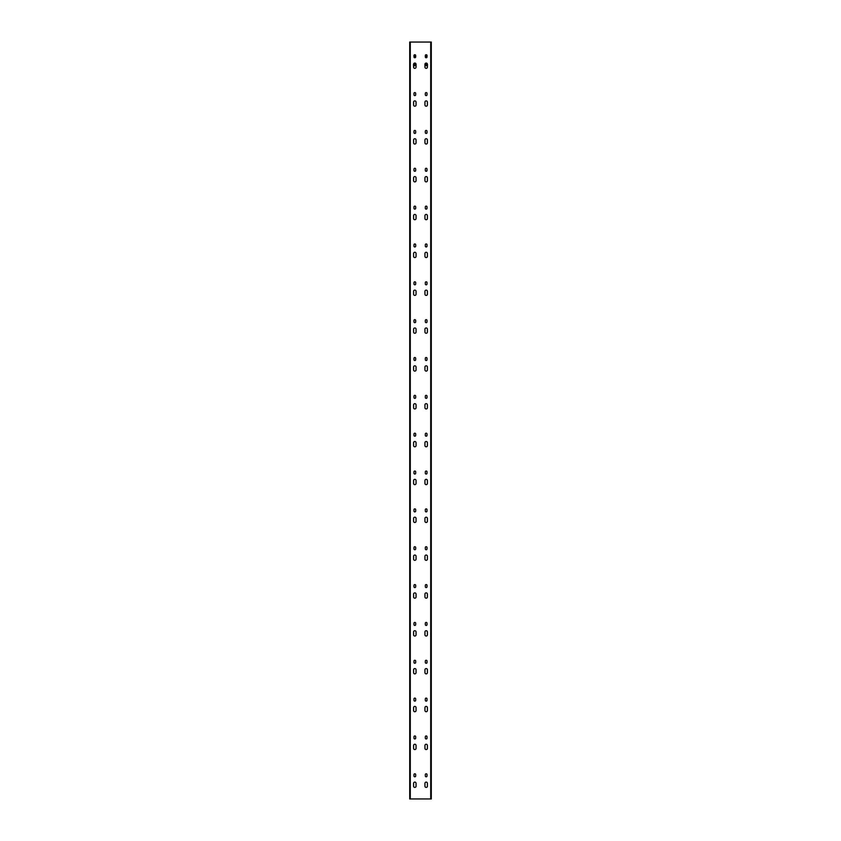 <?xml version="1.0" encoding="UTF-8"?>
<svg xmlns="http://www.w3.org/2000/svg" width="841" height="841" viewBox="0 0 841 841"><rect width="100%" height="100%" fill="white"/><g stroke="black" fill="none" stroke-linecap="round" stroke-linejoin="round"><path stroke-width="1.26" d="M426.177 749.562A1.23 1.23 0 0 0 427.407 748.332L427.407 745.494A1.23 1.23 0 0 0 426.177 744.264A1.23 1.23 0 0 0 424.947 745.494L424.947 748.332A1.23 1.23 0 0 0 426.177 749.562M426.177 738.966A0.852 0.852 0 0 0 427.028 738.114L427.028 736.79A0.852 0.852 0 0 0 426.177 735.938A0.852 0.852 0 0 0 425.325 736.79L425.325 738.114A0.852 0.852 0 0 0 426.177 738.966M414.823 749.562A1.23 1.23 0 0 0 416.053 748.332L416.053 745.494A1.23 1.23 0 0 0 414.823 744.264A1.23 1.23 0 0 0 413.593 745.494L413.593 748.332A1.23 1.23 0 0 0 414.823 749.562M414.823 738.966A0.852 0.852 0 0 0 415.675 738.114L415.675 736.79A0.852 0.852 0 0 0 414.823 735.938A0.852 0.852 0 0 0 413.972 736.79L413.972 738.114A0.852 0.852 0 0 0 414.823 738.966M414.823 776.811A0.852 0.852 0 0 0 415.675 775.959L415.675 774.635A0.852 0.852 0 0 0 414.823 773.783A0.852 0.852 0 0 0 413.972 774.635L413.972 775.959A0.852 0.852 0 0 0 414.823 776.811M426.177 787.407A1.23 1.23 0 0 0 427.407 786.177L427.407 783.339A1.23 1.23 0 0 0 426.177 782.109A1.23 1.23 0 0 0 424.947 783.339L424.947 786.177A1.23 1.23 0 0 0 426.177 787.407M426.177 776.811A0.852 0.852 0 0 0 427.028 775.959L427.028 774.635A0.852 0.852 0 0 0 426.177 773.783A0.852 0.852 0 0 0 425.325 774.635L425.325 775.959A0.852 0.852 0 0 0 426.177 776.811M414.823 787.407A1.23 1.23 0 0 0 416.053 786.177L416.053 783.339A1.23 1.23 0 0 0 414.823 782.109A1.23 1.23 0 0 0 413.593 783.339L413.593 786.177A1.23 1.23 0 0 0 414.823 787.407M414.823 701.121A0.852 0.852 0 0 0 415.675 700.269L415.675 698.945A0.852 0.852 0 0 0 414.823 698.093A0.852 0.852 0 0 0 413.972 698.945L413.972 700.269A0.852 0.852 0 0 0 414.823 701.121M414.823 663.276A0.852 0.852 0 0 0 415.675 662.424L415.675 661.1A0.852 0.852 0 0 0 414.823 660.248A0.852 0.852 0 0 0 413.972 661.1L413.972 662.424A0.852 0.852 0 0 0 414.823 663.276M414.823 625.431A0.852 0.852 0 0 0 415.675 624.579L415.675 623.255A0.852 0.852 0 0 0 414.823 622.403A0.852 0.852 0 0 0 413.972 623.255L413.972 624.579A0.852 0.852 0 0 0 414.823 625.431M414.823 587.586A0.852 0.852 0 0 0 415.675 586.734L415.675 585.41A0.852 0.852 0 0 0 414.823 584.558A0.852 0.852 0 0 0 413.972 585.41L413.972 586.734A0.852 0.852 0 0 0 414.823 587.586M414.823 549.741A0.852 0.852 0 0 0 415.675 548.889L415.675 547.565A0.852 0.852 0 0 0 414.823 546.713A0.852 0.852 0 0 0 413.972 547.565L413.972 548.889A0.852 0.852 0 0 0 414.823 549.741M414.823 511.896A0.852 0.852 0 0 0 415.675 511.044L415.675 509.72A0.852 0.852 0 0 0 414.823 508.868A0.852 0.852 0 0 0 413.972 509.72L413.972 511.044A0.852 0.852 0 0 0 414.823 511.896M414.823 474.051A0.852 0.852 0 0 0 415.675 473.199L415.675 471.875A0.852 0.852 0 0 0 414.823 471.023A0.852 0.852 0 0 0 413.972 471.875L413.972 473.199A0.852 0.852 0 0 0 414.823 474.051M414.823 436.206A0.852 0.852 0 0 0 415.675 435.354L415.675 434.03A0.852 0.852 0 0 0 414.823 433.178A0.852 0.852 0 0 0 413.972 434.03L413.972 435.354A0.852 0.852 0 0 0 414.823 436.206M414.823 398.361A0.852 0.852 0 0 0 415.675 397.509L415.675 396.185A0.852 0.852 0 0 0 414.823 395.333A0.852 0.852 0 0 0 413.972 396.185L413.972 397.509A0.852 0.852 0 0 0 414.823 398.361M414.823 360.516A0.852 0.852 0 0 0 415.675 359.664L415.675 358.34A0.852 0.852 0 0 0 414.823 357.488A0.852 0.852 0 0 0 413.972 358.34L413.972 359.664A0.852 0.852 0 0 0 414.823 360.516M414.823 322.671A0.852 0.852 0 0 0 415.675 321.819L415.675 320.495A0.852 0.852 0 0 0 414.823 319.643A0.852 0.852 0 0 0 413.972 320.495L413.972 321.819A0.852 0.852 0 0 0 414.823 322.671M414.823 284.826A0.852 0.852 0 0 0 415.675 283.974L415.675 282.65A0.852 0.852 0 0 0 414.823 281.798A0.852 0.852 0 0 0 413.972 282.65L413.972 283.974A0.852 0.852 0 0 0 414.823 284.826M414.823 246.981A0.852 0.852 0 0 0 415.675 246.129L415.675 244.805A0.852 0.852 0 0 0 414.823 243.953A0.852 0.852 0 0 0 413.972 244.805L413.972 246.129A0.852 0.852 0 0 0 414.823 246.981M414.823 209.136A0.852 0.852 0 0 0 415.675 208.284L415.675 206.96A0.852 0.852 0 0 0 414.823 206.108A0.852 0.852 0 0 0 413.972 206.96L413.972 208.284A0.852 0.852 0 0 0 414.823 209.136M414.823 171.291A0.852 0.852 0 0 0 415.675 170.439L415.675 169.115A0.852 0.852 0 0 0 414.823 168.263A0.852 0.852 0 0 0 413.972 169.115L413.972 170.439A0.852 0.852 0 0 0 414.823 171.291M414.823 133.446A0.852 0.852 0 0 0 415.675 132.594L415.675 131.27A0.852 0.852 0 0 0 414.823 130.418A0.852 0.852 0 0 0 413.972 131.27L413.972 132.594A0.852 0.852 0 0 0 414.823 133.446M414.823 95.601A0.852 0.852 0 0 0 415.675 94.749L415.675 93.425A0.852 0.852 0 0 0 414.823 92.573A0.852 0.852 0 0 0 413.972 93.425L413.972 94.749A0.852 0.852 0 0 0 414.823 95.601M414.823 57.756A0.852 0.852 0 0 0 415.675 56.904L415.675 55.58A0.852 0.852 0 0 0 414.823 54.728A0.852 0.852 0 0 0 413.972 55.58L413.972 56.904A0.852 0.852 0 0 0 414.823 57.756M414.823 711.717A1.23 1.23 0 0 0 416.053 710.487L416.053 707.649A1.23 1.23 0 0 0 414.823 706.419A1.23 1.23 0 0 0 413.593 707.649L413.593 710.487A1.23 1.23 0 0 0 414.823 711.717M414.823 673.872A1.23 1.23 0 0 0 416.053 672.642L416.053 669.804A1.23 1.23 0 0 0 414.823 668.574A1.23 1.23 0 0 0 413.593 669.804L413.593 672.642A1.23 1.23 0 0 0 414.823 673.872M414.823 636.027A1.23 1.23 0 0 0 416.053 634.797L416.053 631.959A1.23 1.23 0 0 0 414.823 630.729A1.23 1.23 0 0 0 413.593 631.959L413.593 634.797A1.23 1.23 0 0 0 414.823 636.027M414.823 598.182A1.23 1.23 0 0 0 416.053 596.952L416.053 594.114A1.23 1.23 0 0 0 414.823 592.884A1.23 1.23 0 0 0 413.593 594.114L413.593 596.952A1.23 1.23 0 0 0 414.823 598.182M414.823 560.337A1.23 1.23 0 0 0 416.053 559.107L416.053 556.269A1.23 1.23 0 0 0 414.823 555.039A1.23 1.23 0 0 0 413.593 556.269L413.593 559.107A1.23 1.23 0 0 0 414.823 560.337M414.823 522.492A1.23 1.23 0 0 0 416.053 521.262L416.053 518.424A1.23 1.23 0 0 0 414.823 517.194A1.23 1.23 0 0 0 413.593 518.424L413.593 521.262A1.23 1.23 0 0 0 414.823 522.492M414.823 484.647A1.23 1.23 0 0 0 416.053 483.417L416.053 480.579A1.23 1.23 0 0 0 414.823 479.349A1.23 1.23 0 0 0 413.593 480.579L413.593 483.417A1.23 1.23 0 0 0 414.823 484.647M414.823 446.802A1.23 1.23 0 0 0 416.053 445.572L416.053 442.734A1.23 1.23 0 0 0 414.823 441.504A1.23 1.23 0 0 0 413.593 442.734L413.593 445.572A1.23 1.23 0 0 0 414.823 446.802M414.823 408.957A1.23 1.23 0 0 0 416.053 407.727L416.053 404.889A1.23 1.23 0 0 0 414.823 403.659A1.23 1.23 0 0 0 413.593 404.889L413.593 407.727A1.23 1.23 0 0 0 414.823 408.957M414.823 371.112A1.23 1.23 0 0 0 416.053 369.882L416.053 367.044A1.23 1.23 0 0 0 414.823 365.814A1.23 1.23 0 0 0 413.593 367.044L413.593 369.882A1.23 1.23 0 0 0 414.823 371.112M414.823 333.267A1.23 1.23 0 0 0 416.053 332.037L416.053 329.199A1.23 1.23 0 0 0 414.823 327.969A1.23 1.23 0 0 0 413.593 329.199L413.593 332.037A1.23 1.23 0 0 0 414.823 333.267M414.823 295.422A1.23 1.23 0 0 0 416.053 294.192L416.053 291.354A1.23 1.23 0 0 0 414.823 290.124A1.23 1.23 0 0 0 413.593 291.354L413.593 294.192A1.23 1.23 0 0 0 414.823 295.422M414.823 257.577A1.23 1.23 0 0 0 416.053 256.347L416.053 253.509A1.23 1.23 0 0 0 414.823 252.279A1.23 1.23 0 0 0 413.593 253.509L413.593 256.347A1.23 1.23 0 0 0 414.823 257.577M414.823 219.732A1.23 1.23 0 0 0 416.053 218.502L416.053 215.664A1.23 1.23 0 0 0 414.823 214.434A1.23 1.23 0 0 0 413.593 215.664L413.593 218.502A1.23 1.23 0 0 0 414.823 219.732M414.823 181.887A1.23 1.23 0 0 0 416.053 180.657L416.053 177.819A1.23 1.23 0 0 0 414.823 176.589A1.23 1.23 0 0 0 413.593 177.819L413.593 180.657A1.23 1.23 0 0 0 414.823 181.887M414.823 144.042A1.23 1.23 0 0 0 416.053 142.812L416.053 139.974A1.23 1.23 0 0 0 414.823 138.744A1.23 1.23 0 0 0 413.593 139.974L413.593 142.812A1.23 1.23 0 0 0 414.823 144.042M414.823 106.197A1.23 1.23 0 0 0 416.053 104.967L416.053 102.129A1.23 1.23 0 0 0 414.823 100.899A1.23 1.23 0 0 0 413.593 102.129L413.593 104.967A1.23 1.23 0 0 0 414.823 106.197M414.823 68.352A1.23 1.23 0 0 0 416.053 67.122L416.053 64.284A1.23 1.23 0 0 0 414.823 63.054A1.23 1.23 0 0 0 413.593 64.284L413.593 67.122A1.23 1.23 0 0 0 414.823 68.352M426.177 701.121A0.852 0.852 0 0 0 427.028 700.269L427.028 698.945A0.852 0.852 0 0 0 426.177 698.093A0.852 0.852 0 0 0 425.325 698.945L425.325 700.269A0.852 0.852 0 0 0 426.177 701.121M426.177 663.276A0.852 0.852 0 0 0 427.028 662.424L427.028 661.1A0.852 0.852 0 0 0 426.177 660.248A0.852 0.852 0 0 0 425.325 661.1L425.325 662.424A0.852 0.852 0 0 0 426.177 663.276M426.177 625.431A0.852 0.852 0 0 0 427.028 624.579L427.028 623.255A0.852 0.852 0 0 0 426.177 622.403A0.852 0.852 0 0 0 425.325 623.255L425.325 624.579A0.852 0.852 0 0 0 426.177 625.431M426.177 587.586A0.852 0.852 0 0 0 427.028 586.734L427.028 585.41A0.852 0.852 0 0 0 426.177 584.558A0.852 0.852 0 0 0 425.325 585.41L425.325 586.734A0.852 0.852 0 0 0 426.177 587.586M426.177 549.741A0.852 0.852 0 0 0 427.028 548.889L427.028 547.565A0.852 0.852 0 0 0 426.177 546.713A0.852 0.852 0 0 0 425.325 547.565L425.325 548.889A0.852 0.852 0 0 0 426.177 549.741M426.177 511.896A0.852 0.852 0 0 0 427.028 511.044L427.028 509.72A0.852 0.852 0 0 0 426.177 508.868A0.852 0.852 0 0 0 425.325 509.72L425.325 511.044A0.852 0.852 0 0 0 426.177 511.896M426.177 474.051A0.852 0.852 0 0 0 427.028 473.199L427.028 471.875A0.852 0.852 0 0 0 426.177 471.023A0.852 0.852 0 0 0 425.325 471.875L425.325 473.199A0.852 0.852 0 0 0 426.177 474.051M426.177 436.206A0.852 0.852 0 0 0 427.028 435.354L427.028 434.03A0.852 0.852 0 0 0 426.177 433.178A0.852 0.852 0 0 0 425.325 434.03L425.325 435.354A0.852 0.852 0 0 0 426.177 436.206M426.177 398.361A0.852 0.852 0 0 0 427.028 397.509L427.028 396.185A0.852 0.852 0 0 0 426.177 395.333A0.852 0.852 0 0 0 425.325 396.185L425.325 397.509A0.852 0.852 0 0 0 426.177 398.361M426.177 360.516A0.852 0.852 0 0 0 427.028 359.664L427.028 358.34A0.852 0.852 0 0 0 426.177 357.488A0.852 0.852 0 0 0 425.325 358.34L425.325 359.664A0.852 0.852 0 0 0 426.177 360.516M426.177 322.671A0.852 0.852 0 0 0 427.028 321.819L427.028 320.495A0.852 0.852 0 0 0 426.177 319.643A0.852 0.852 0 0 0 425.325 320.495L425.325 321.819A0.852 0.852 0 0 0 426.177 322.671M426.177 284.826A0.852 0.852 0 0 0 427.028 283.974L427.028 282.65A0.852 0.852 0 0 0 426.177 281.798A0.852 0.852 0 0 0 425.325 282.65L425.325 283.974A0.852 0.852 0 0 0 426.177 284.826M426.177 246.981A0.852 0.852 0 0 0 427.028 246.129L427.028 244.805A0.852 0.852 0 0 0 426.177 243.953A0.852 0.852 0 0 0 425.325 244.805L425.325 246.129A0.852 0.852 0 0 0 426.177 246.981M426.177 209.136A0.852 0.852 0 0 0 427.028 208.284L427.028 206.96A0.852 0.852 0 0 0 426.177 206.108A0.852 0.852 0 0 0 425.325 206.96L425.325 208.284A0.852 0.852 0 0 0 426.177 209.136M426.177 171.291A0.852 0.852 0 0 0 427.028 170.439L427.028 169.115A0.852 0.852 0 0 0 426.177 168.263A0.852 0.852 0 0 0 425.325 169.115L425.325 170.439A0.852 0.852 0 0 0 426.177 171.291M426.177 133.446A0.852 0.852 0 0 0 427.028 132.594L427.028 131.27A0.852 0.852 0 0 0 426.177 130.418A0.852 0.852 0 0 0 425.325 131.27L425.325 132.594A0.852 0.852 0 0 0 426.177 133.446M426.177 95.601A0.852 0.852 0 0 0 427.028 94.749L427.028 93.425A0.852 0.852 0 0 0 426.177 92.573A0.852 0.852 0 0 0 425.325 93.425L425.325 94.749A0.852 0.852 0 0 0 426.177 95.601M426.177 57.756A0.852 0.852 0 0 0 427.028 56.904L427.028 55.58A0.852 0.852 0 0 0 426.177 54.728A0.852 0.852 0 0 0 425.325 55.58L425.325 56.904A0.852 0.852 0 0 0 426.177 57.756M426.177 711.717A1.23 1.23 0 0 0 427.407 710.487L427.407 707.649A1.23 1.23 0 0 0 426.177 706.419A1.23 1.23 0 0 0 424.947 707.649L424.947 710.487A1.23 1.23 0 0 0 426.177 711.717M426.177 673.872A1.23 1.23 0 0 0 427.407 672.642L427.407 669.804A1.23 1.23 0 0 0 426.177 668.574A1.23 1.23 0 0 0 424.947 669.804L424.947 672.642A1.23 1.23 0 0 0 426.177 673.872M426.177 636.027A1.23 1.23 0 0 0 427.407 634.797L427.407 631.959A1.23 1.23 0 0 0 426.177 630.729A1.23 1.23 0 0 0 424.947 631.959L424.947 634.797A1.23 1.23 0 0 0 426.177 636.027M426.177 598.182A1.23 1.23 0 0 0 427.407 596.952L427.407 594.114A1.23 1.23 0 0 0 426.177 592.884A1.23 1.23 0 0 0 424.947 594.114L424.947 596.952A1.23 1.23 0 0 0 426.177 598.182M426.177 560.337A1.23 1.23 0 0 0 427.407 559.107L427.407 556.269A1.23 1.23 0 0 0 426.177 555.039A1.23 1.23 0 0 0 424.947 556.269L424.947 559.107A1.23 1.23 0 0 0 426.177 560.337M426.177 522.492A1.23 1.23 0 0 0 427.407 521.262L427.407 518.424A1.23 1.23 0 0 0 426.177 517.194A1.23 1.23 0 0 0 424.947 518.424L424.947 521.262A1.23 1.23 0 0 0 426.177 522.492M426.177 484.647A1.23 1.23 0 0 0 427.407 483.417L427.407 480.579A1.23 1.23 0 0 0 426.177 479.349A1.23 1.23 0 0 0 424.947 480.579L424.947 483.417A1.23 1.23 0 0 0 426.177 484.647M426.177 446.802A1.23 1.23 0 0 0 427.407 445.572L427.407 442.734A1.23 1.23 0 0 0 426.177 441.504A1.23 1.23 0 0 0 424.947 442.734L424.947 445.572A1.23 1.23 0 0 0 426.177 446.802M426.177 408.957A1.23 1.23 0 0 0 427.407 407.727L427.407 404.889A1.23 1.23 0 0 0 426.177 403.659A1.23 1.23 0 0 0 424.947 404.889L424.947 407.727A1.23 1.23 0 0 0 426.177 408.957M426.177 371.112A1.23 1.23 0 0 0 427.407 369.882L427.407 367.044A1.23 1.23 0 0 0 426.177 365.814A1.23 1.23 0 0 0 424.947 367.044L424.947 369.882A1.23 1.23 0 0 0 426.177 371.112M426.177 333.267A1.23 1.23 0 0 0 427.407 332.037L427.407 329.199A1.23 1.23 0 0 0 426.177 327.969A1.23 1.23 0 0 0 424.947 329.199L424.947 332.037A1.23 1.23 0 0 0 426.177 333.267M426.177 295.422A1.23 1.23 0 0 0 427.407 294.192L427.407 291.354A1.23 1.23 0 0 0 426.177 290.124A1.23 1.23 0 0 0 424.947 291.354L424.947 294.192A1.23 1.23 0 0 0 426.177 295.422M426.177 257.577A1.23 1.23 0 0 0 427.407 256.347L427.407 253.509A1.23 1.23 0 0 0 426.177 252.279A1.23 1.23 0 0 0 424.947 253.509L424.947 256.347A1.23 1.23 0 0 0 426.177 257.577M426.177 219.732A1.23 1.23 0 0 0 427.407 218.502L427.407 215.664A1.23 1.23 0 0 0 426.177 214.434A1.23 1.23 0 0 0 424.947 215.664L424.947 218.502A1.23 1.23 0 0 0 426.177 219.732M426.177 181.887A1.23 1.23 0 0 0 427.407 180.657L427.407 177.819A1.23 1.23 0 0 0 426.177 176.589A1.23 1.23 0 0 0 424.947 177.819L424.947 180.657A1.23 1.23 0 0 0 426.177 181.887M426.177 144.042A1.23 1.23 0 0 0 427.407 142.812L427.407 139.974A1.23 1.23 0 0 0 426.177 138.744A1.23 1.23 0 0 0 424.947 139.974L424.947 142.812A1.23 1.23 0 0 0 426.177 144.042M426.177 106.197A1.23 1.23 0 0 0 427.407 104.967L427.407 102.129A1.23 1.23 0 0 0 426.177 100.899A1.23 1.23 0 0 0 424.947 102.129L424.947 104.967A1.23 1.23 0 0 0 426.177 106.197M426.177 68.352A1.23 1.23 0 0 0 427.407 67.122L427.407 64.284A1.23 1.23 0 0 0 426.177 63.054A1.23 1.23 0 0 0 424.947 64.284L424.947 67.122A1.23 1.23 0 0 0 426.177 68.352M409.714 42.05L409.714 798.95L409.714 42.05L410.282 42.05L410.282 798.95L409.714 798.95M410.282 42.05L431.286 42.05L431.286 798.95L410.282 798.95M431.286 42.05L431.286 798.95M427.512 65.661L424.947 65.325M427.407 65.651L427.323 67.343M427.512 64.631L427.407 65.346M416.053 65.325L413.593 65.651M413.488 65.661L416.053 65.661M413.614 67.343L413.677 65.661M413.593 65.346L413.488 64.631M430.718 42.05L430.718 798.95M427.323 65.661L424.947 65.661M424.947 64.347L427.323 64.473M424.978 64.021L427.407 64.368M427.028 56.284L425.325 56.284M425.325 56.62L427.028 56.62M426.671 57.598L425.683 57.598M413.677 64.473L416.053 64.347M416.022 64.021L413.677 63.842M415.675 56.284L413.972 56.284M413.972 56.62L415.675 56.62M415.317 57.598L414.329 57.598"/></g></svg>
